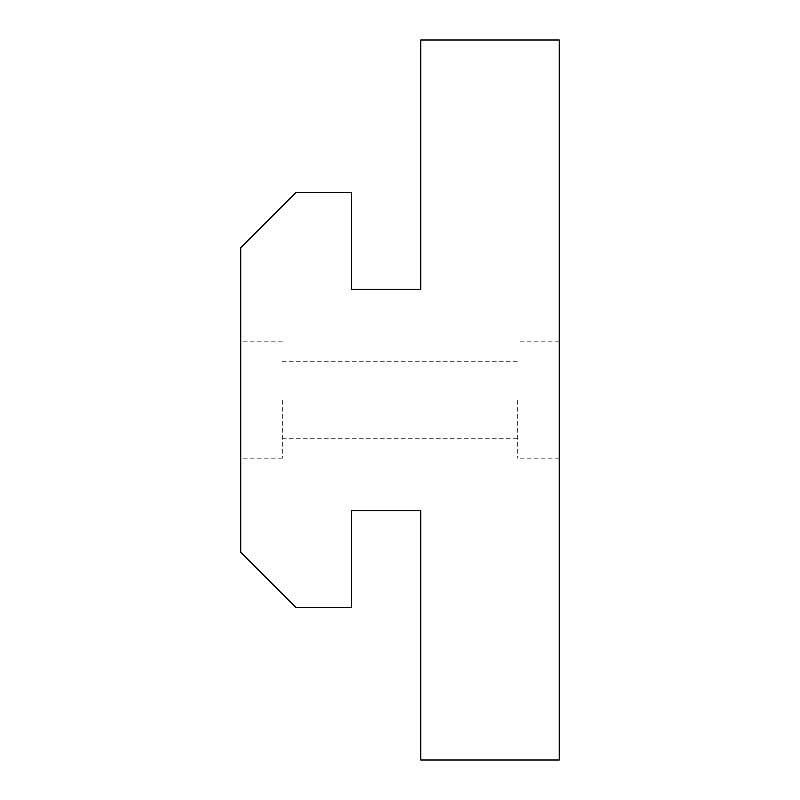 <?xml version="1.0" encoding="UTF-8"?>
<svg xmlns="http://www.w3.org/2000/svg" width="800" height="800" viewBox="0 0 800 800"><rect width="100%" height="100%" fill="white"/><g stroke="black" fill="none" stroke-linecap="round" stroke-linejoin="round"><path stroke-width="0.6" stroke-dasharray="4 3" d="M240.77 400L240.77 458.15L240.77 400M282.31 400L282.31 458.15L282.31 400M517.69 400L517.69 458.15L517.69 400M559.23 400L559.23 458.15L559.23 400M351.54 607.69L351.54 510.77L420.77 510.77L420.77 760L559.23 760L559.23 40L420.77 40L420.77 289.23L351.54 289.23L351.54 192.31L296.15 192.31L240.77 247.69L240.77 552.31L296.15 607.69L351.54 607.69M282.31 458.15L240.77 458.15M282.31 361.23L517.69 361.23M559.23 458.15L517.69 458.15M559.23 341.85L517.69 341.85M282.31 438.77L517.69 438.77M282.31 341.85L240.77 341.85"/><path stroke-width="1.2" d="M351.54 510.77L351.54 607.69L296.15 607.69L240.77 552.31L240.77 247.69L296.15 192.31L351.54 192.31L351.54 289.23L420.77 289.23L420.77 40L559.23 40L559.23 760L420.77 760L420.77 510.77L351.54 510.77"/></g></svg>

